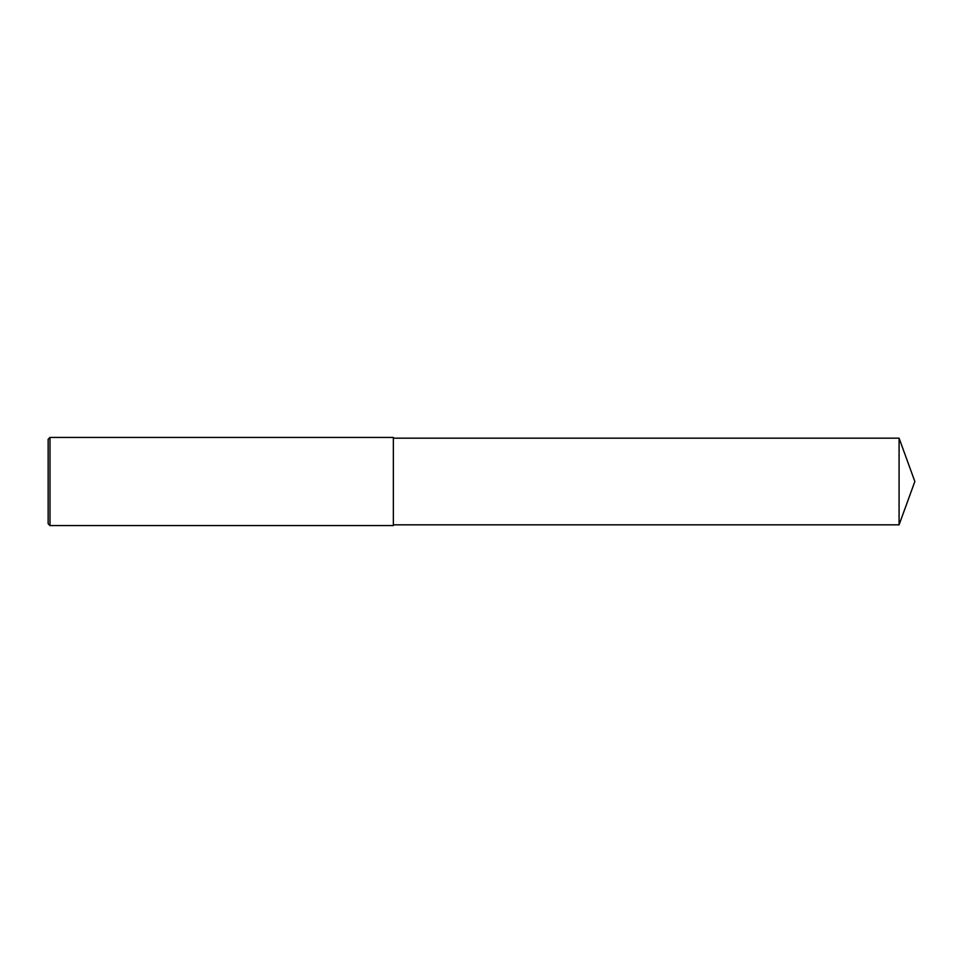 <?xml version="1.0" encoding="UTF-8"?>
<svg xmlns="http://www.w3.org/2000/svg" width="963" height="963" viewBox="0 0 963 963"><rect width="100%" height="100%" fill="white"/><g stroke="black" fill="none" stroke-linecap="round" stroke-linejoin="round"><path stroke-width="1.44" d="M49.992 481.5L49.992 525.569L48.15 523.728L48.15 439.272L49.992 437.431L49.992 481.5M49.992 437.431L393.361 437.431L393.361 525.569L49.992 525.569M393.361 438.165L899.081 438.165L899.081 524.835L393.361 524.835M899.081 524.835L914.85 481.5L899.081 438.165"/></g></svg>
